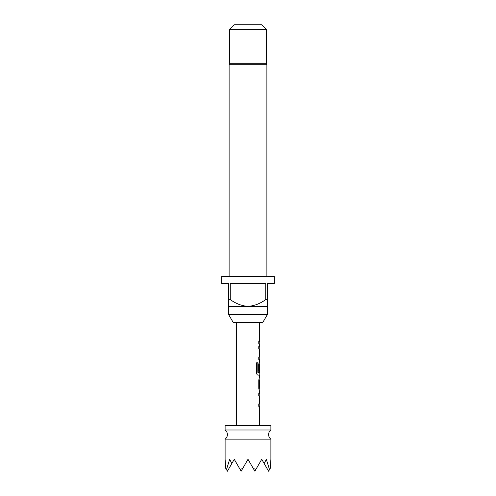 <?xml version="1.0" encoding="UTF-8"?>
<svg xmlns="http://www.w3.org/2000/svg" width="496" height="496" viewBox="0 0 496 496"><rect width="100%" height="100%" fill="white"/><g stroke="black" fill="none" stroke-linecap="round" stroke-linejoin="round"><path stroke-width="0.74" d="M269.526 469.6L266.315 459.302L264.188 463.549L268.603 471.2L270.301 468.261L270.89 459.302L270.89 439.152L225.11 439.152A5.723 5.723 0 0 0 225.11 429.995L270.89 429.995L270.89 425.413L225.11 425.413L225.11 429.995M270.89 439.152A5.723 5.723 0 0 1 270.89 429.995M264.188 463.549L261.733 459.302L255.793 469.6L253.171 468.261L248 459.302L242.829 468.261L240.207 469.6L234.267 459.302L231.812 463.549L229.685 459.302L226.474 469.6L225.699 468.261L225.11 459.302L225.11 439.152M267.456 314.39L228.544 314.39L233.17 322.4L262.83 322.4L267.456 314.39L267.456 306.373L248 306.373C254.584 305.815 260.493 303.527 265.732 299.51L265.732 283.483L230.268 283.483L230.268 299.51C235.55 303.546 241.465 305.84 248 306.373L228.544 306.373L228.544 283.483L221.675 283.483L221.675 276.613L274.325 276.613L274.325 283.483L267.456 283.483L267.456 306.373M228.544 314.39L228.544 306.373M228.544 299.51L230.268 299.51M265.732 299.51L267.456 299.51M266.885 276.613L266.885 64.709L229.115 64.709L229.115 276.613M229.115 64.709L229.685 63.717L266.315 63.717L266.885 64.709M234.267 24.8L261.733 24.8L266.315 29.376L229.685 29.376L234.267 24.8M266.315 63.717L266.315 29.376M229.685 63.717L229.685 29.376M259.445 425.413L259.445 406.36L258.776 406.36L259.216 406.36L259.216 403.955L258.776 403.955L258.776 406.36M258.776 403.955L259.445 403.955L259.445 395.864L258.776 395.864L259.216 395.864L259.216 393.458L258.776 393.458L258.776 395.864M258.776 393.458L259.445 393.458L259.445 390.736M259.321 377.834L258.776 380.079L258.776 388.492L259.321 390.736M259.445 377.834L259.445 375.112L257.939 375.112L259.216 375.112L259.216 372.44M258.013 372.285L258.013 362.768L256.643 362.768L256.643 372.868C256.767 374.238 257.195 374.982 257.939 375.112M258.094 372.44L259.445 372.44L259.445 364.349L259.346 371.343L258.776 371.343L259.117 371.343L259.346 364.51M259.216 364.349L259.327 362.21L258.776 364.455L258.776 371.343M259.098 362.21L259.445 362.21L259.445 359.488L258.776 359.488L259.216 359.488L259.216 357.083L258.776 357.083L258.776 359.488M258.776 357.083L259.445 357.083L259.445 348.992L258.776 348.992L259.216 348.992L259.216 346.586L258.776 346.586L258.776 348.992M258.776 346.586L259.445 346.586L259.445 343.864L258.776 343.864L259.216 343.864L259.216 341.459L258.776 341.459L258.776 343.864M258.776 341.459L259.445 341.459L259.445 322.4M236.555 425.413L236.555 322.4M259.346 380.395L259.445 388.331L259.365 380.24M226.474 469.6L227.397 471.2L231.812 463.549M253.171 468.261L254.87 471.2L255.793 469.6M240.207 469.6L241.13 471.2L242.829 468.261M257.815 372.285L257.815 362.768L256.643 362.768M259.346 388.17L259.117 380.395M259.216 390.656L259.216 388.331M259.216 380.24L259.216 377.915"/></g></svg>
